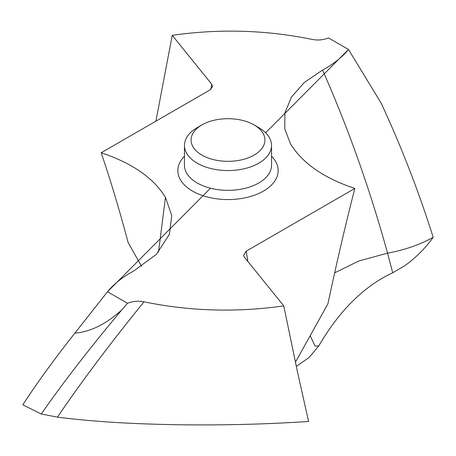 <?xml version="1.0" encoding="UTF-8"?>
<svg xmlns="http://www.w3.org/2000/svg" width="456" height="456" viewBox="0 0 456 456"><rect width="100%" height="100%" fill="white"/><g stroke="black" fill="none" stroke-linecap="round" stroke-linejoin="round"><path stroke-width="0.68" d="M22.8 404.785L22.8 404.785C37.415 382.402 54.771 358.524 74.864 333.148C54.771 358.524 37.415 382.402 22.8 404.785L41.239 414.002C63.743 381.74 90.607 347.027 121.837 309.875L127.532 303.297C132.588 301.188 138.077 300.698 143.999 301.826C110.198 343.448 81.339 381.894 57.422 417.154L41.239 414.002M210.478 188.225L107.513 291.737L74.864 333.148C90.402 331.877 106.06 324.119 121.837 309.875M127.532 303.297L107.513 291.737C113.909 283.928 122.556 277.071 133.454 271.166L156.402 254.311L169.438 234.236L171.747 215.62L165.454 197.311C153.501 177.903 132.075 163.06 101.175 152.771L209.828 90.037L212.485 86.72L211.681 84.16L172.237 35.323C219.53 28.603 266.122 29.959 312.001 39.393C317.923 40.521 323.412 40.031 328.468 37.922L348.487 49.476C342.091 57.285 333.444 64.142 322.546 70.053L304.317 82.462L291.538 96.968L284.909 112.78L284.778 129.054L290.546 143.908C302.499 163.311 323.925 178.159 354.825 188.448C345.865 223.258 336.893 261.721 327.91 303.838L295.42 362.207M354.825 188.448L246.172 251.182L243.515 255.394L244.319 257.059L283.763 305.896C236.47 312.611 189.878 311.26 143.999 301.826M101.175 152.771C110.432 179.829 119.409 209.726 128.09 242.45L141.537 266.372M318.795 345.876L309.117 357.493L296.303 366.35L309.117 357.493L318.795 345.876C339.532 310.428 364.162 286.066 392.684 272.785C364.162 286.06 339.532 310.428 318.795 345.876L315.113 346.15L310.165 335.719M392.684 272.785L404.632 265.837C415.615 257.965 425.14 248.463 433.2 237.337C425.14 248.463 415.615 257.965 404.632 265.837L392.684 272.785L387.554 253.16L358.855 260.986L334.664 272.842M57.422 417.154C92.722 421.543 127.64 423.784 175.389 424.707C220.59 425.419 264.987 424.342 308.575 421.481L297.415 371.532L283.763 305.896M322.546 70.053C348.281 128.279 369.953 189.32 387.554 253.16C401.992 250.464 415.045 246.314 426.713 240.711L433.2 237.337C418.585 191.104 401.229 146.365 381.136 103.124L348.487 49.476L265.637 132.77M155.912 121.165L172.237 35.323M197.209 163.191A43.542 25.137 180 0 1 184.458 145.413A43.542 25.137 180 0 1 197.209 127.64L201.888 124.938A36.93 21.324 180 0 1 254.112 124.938L258.791 127.64A43.542 25.137 180 0 1 271.542 145.413A43.542 25.137 180 0 1 244.661 168.64A43.542 25.137 180 0 1 197.209 163.191M258.791 127.64L254.112 124.938A36.93 21.324 180 0 1 254.112 155.091A36.93 21.324 180 0 1 201.888 155.091A36.93 21.324 180 0 1 201.888 124.938M433.2 237.337C418.585 191.104 401.229 146.365 381.136 103.124L348.487 49.476M107.513 291.737L74.864 333.148M184.458 156.237A50.154 28.956 0 0 0 192.535 191.087A50.154 28.956 0 0 0 258.449 193.618A50.154 28.956 0 0 0 271.542 156.237M165.454 197.311L158.517 252.048M246.172 251.182L247.887 261.47M211.008 89.216L211.681 84.16M184.458 145.413L184.458 165.209A43.542 25.137 0 0 0 197.209 182.987A43.542 25.137 0 0 0 244.661 188.436A43.542 25.137 0 0 0 271.542 165.209L271.542 145.413M243.532 255.388L243.584 255.702"/></g></svg>
